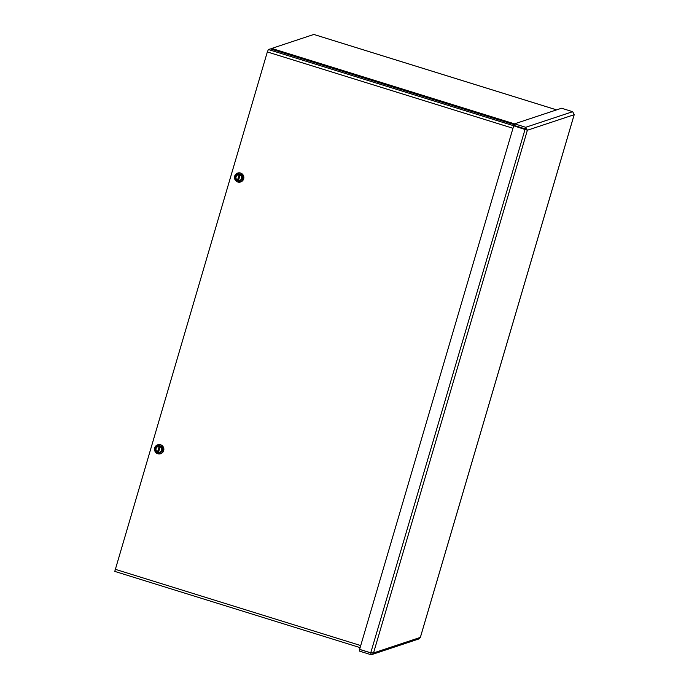 <?xml version="1.0" encoding="UTF-8"?>
<svg xmlns="http://www.w3.org/2000/svg" width="689" height="689" viewBox="0 0 689 689"><rect width="100%" height="100%" fill="white"/><g stroke="black" fill="none" stroke-linecap="round" stroke-linejoin="round"><path stroke-width="1.03" d="M556.591 109.878L313.831 34.45L271.742 48.428L271.233 49.143M359.942 649.46L359.391 651.088L370.527 654.55L372.585 654.223L373.524 652.948L370.742 652.819L359.606 649.357L513.71 125.777L527.369 130.238L525.707 127.293L514.571 123.831L561.544 108.233L572.671 111.696L574.221 114.546M525.354 129.334L527.369 130.238L373.524 652.948L420.342 637.403L418.886 638.944L371.974 654.524M514.571 123.831L514.106 125.432L525.233 128.895L525.785 129.747L513.71 125.777M525.121 129.144L370.742 652.819M525.233 128.895L525.707 127.293L572.671 111.696M371.939 652.457L370.992 652.948L359.865 649.494M371.173 652.888L370.527 654.55M420.342 637.411L574.178 114.693L527.369 130.238M114.77 571.396L360.123 647.626L114.77 571.396L267.332 51.951L268.4 49.539L270.381 48.885L514.321 124.675M160.451 444.801A4.694 4.616 71.6 0 1 160.615 453.732A4.694 4.616 71.6 0 1 154.749 450.735A4.694 4.616 71.6 0 1 160.451 444.801M157.712 444.81A4.694 4.616 71.6 0 1 163.879 449.202A4.694 4.616 71.6 0 1 160.675 453.715M160.175 446.55L160.52 446.093L158.194 445.301L162.061 446.506L163 450.485L159.822 453.345L162.75 450.563L162.191 448.608A3.54 3.488 71.6 0 1 161.192 451.984A3.54 3.488 -108.4 0 1 158.315 452.897L158.41 452.552A3.187 3.135 -108.4 0 0 160.175 446.55L158.539 452.268A2.92 2.868 -108.4 0 0 160.149 446.799M159.142 446.489L157.531 451.958A2.92 2.868 -108.4 0 1 159.142 446.489L159.176 446.239A3.187 3.135 -108.4 0 0 157.411 452.242L157.531 451.958M157.411 452.242L157.307 452.578A3.54 3.488 71.6 0 1 159.28 445.895L159.176 446.239M160.279 446.214A3.54 3.488 71.6 0 1 162.191 448.608L161.812 446.584L160.296 446.171M157.953 445.387L155.025 448.16L155.964 452.148L157.307 452.578M159.512 445.783L157.307 452.613M157.523 452.544L158.341 452.794M159.822 453.345L158.315 452.897M240.427 173.06A4.694 4.616 71.6 0 1 240.59 181.991A4.694 4.616 71.6 0 1 234.725 178.994A4.694 4.616 71.6 0 1 240.427 173.06M237.688 173.068A4.694 4.616 71.6 0 1 243.854 177.461A4.694 4.616 71.6 0 1 240.65 181.974M240.16 174.808L240.495 174.351L238.17 173.559L242.037 174.765L242.976 178.744L239.798 181.603L242.726 178.821L242.166 176.866A3.54 3.488 71.6 0 1 241.176 180.242A3.54 3.488 -108.4 0 1 238.291 181.155L238.394 180.811A3.187 3.135 -108.4 0 0 240.16 174.808L238.515 180.527A2.92 2.868 -108.4 0 0 240.125 175.058M239.117 174.748L237.507 180.217A2.92 2.868 -108.4 0 1 239.117 174.748L239.152 174.498A3.187 3.135 -108.4 0 0 237.386 180.501L237.507 180.217M237.386 180.501L237.283 180.837A3.54 3.488 71.6 0 1 239.255 174.153L239.152 174.498M240.254 174.472A3.54 3.488 71.6 0 1 242.166 176.866L241.787 174.842L240.272 174.429M237.929 173.645L235.001 176.418L235.939 180.406L237.283 180.837M239.496 174.041L237.283 180.88M237.507 180.802L238.316 181.052M239.798 181.603L238.291 181.155M514.485 124.141L271.535 48.661M271.742 48.428L514.562 123.874M115.08 569.243L360.726 645.567M268.4 49.539L513.744 125.768M512.978 128.275L267.332 51.951M313.865 34.45L556.617 109.87M420.368 637.411L574.23 114.624"/></g></svg>
